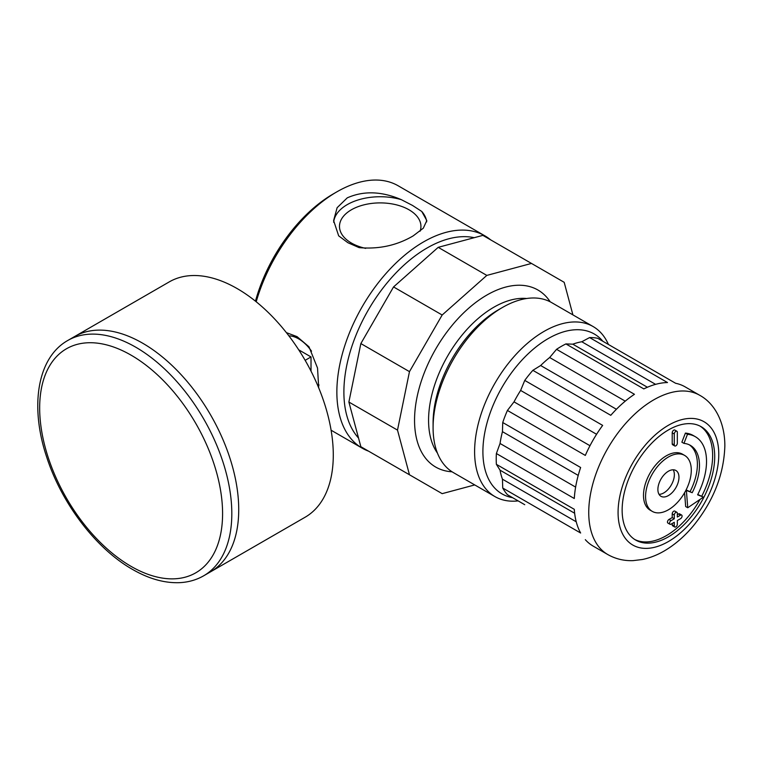 <?xml version="1.0" encoding="UTF-8"?>
<svg xmlns="http://www.w3.org/2000/svg" width="763" height="763" viewBox="0 0 763 763"><rect width="100%" height="100%" fill="white"/><g stroke="black" fill="none" stroke-linecap="round" stroke-linejoin="round"><path stroke-width="1.14" d="M474.204 237.684A117.645 67.917 120 0 0 427.07 247.994A117.645 67.917 120 0 0 353.45 341.843A117.645 67.917 120 0 0 358.534 438.048M368.577 451.171A122.614 70.787 -60 0 1 362.253 448.205A122.614 70.787 -60 0 1 343.464 349.95A122.614 70.787 -60 0 1 423.56 241.909A122.614 70.787 -60 0 1 484.867 235.834A122.614 70.787 -60 0 1 490.59 239.82M255.462 301.166A117.645 67.917 -60 0 1 333.345 193.878L336.864 191.847A122.614 70.787 120 0 0 336.855 191.847A122.614 70.787 120 0 0 256.215 301.766M484.867 235.834L398.162 185.781A122.614 70.787 120 0 0 336.864 191.847L333.345 193.878M288.891 335.854A30.949 17.873 60 0 1 298.6 338.829A30.949 17.873 60 0 1 311.533 351.18M286.402 332.639L297.065 336.645L308.996 346.803L317.532 368.043L318.705 387.823M347.918 242.729L338.667 235.834L333.612 220.564L337.122 207.708L347.26 197.855C363.579 190.616 381.605 191.217 401.319 199.658L412.506 205.438L421.758 211.456L426.813 220.564L423.303 228.194L413.164 235.901C396.827 245.467 378.801 249.377 359.096 247.622L347.918 242.729M333.669 222.291A46.6 26.905 180 0 1 401.319 199.658M365.668 248.376A40.725 23.51 180 0 1 351.409 243.035A40.725 23.51 180 0 1 339.487 226.411A40.725 23.51 180 0 1 364.628 204.684A40.725 23.51 180 0 1 409.006 209.787A40.725 23.51 180 0 1 420.938 226.411A40.725 23.51 180 0 1 420.07 231.227M421.758 211.456A46.6 26.905 180 0 1 426.708 221.852M319.029 384.962A30.949 17.873 60 0 1 318.209 386.65M512.602 497.686A92.304 53.296 -60 0 1 482.903 451.648A92.304 53.296 -60 0 1 529.627 352.42A92.304 53.296 -60 0 1 602.894 341.29M518.144 500.89A98.179 56.681 -60 0 1 494.939 496.589A98.179 56.681 -60 0 1 474.605 451.648A98.179 56.681 -60 0 1 517.457 352.849A98.179 56.681 -60 0 1 593.109 326.545A98.179 56.681 -60 0 1 608.435 344.494M494.939 496.589L453.422 472.621A98.179 56.681 -60 0 1 433.088 427.681A98.179 56.681 -60 0 1 502.512 307.441A98.179 56.681 -60 0 1 551.601 302.577L593.109 326.545M502.512 307.441L498.353 309.835A92.304 53.296 -60 0 0 433.088 422.883L433.088 427.681M572.908 314.881L564.181 282.31L482.874 235.366L438.21 247.336L393.546 286.936L360.851 343.569L348.882 402.044L360.851 446.708L442.168 493.651L474.739 484.925M531.487 263.435L486.823 275.405L442.168 315.005L409.473 371.638L397.504 430.113L409.473 474.777M348.882 402.044L397.504 430.113M360.851 343.569L409.473 371.638M393.546 286.936L442.168 315.005M438.21 247.336L486.823 275.405M678.965 477.304A14.907 8.603 120 0 0 675.884 470.485A14.907 8.603 120 0 0 664.392 474.472A14.907 8.603 120 0 0 657.887 489.474A14.907 8.603 120 0 0 660.977 496.303A14.907 8.603 120 0 0 672.461 492.307A14.907 8.603 120 0 0 678.965 477.304M659.032 494.338A14.907 8.603 120 0 0 674.358 474.643A14.907 8.603 120 0 0 673.204 469.779M692.203 492.698A43.901 25.351 120 0 0 699.471 465.468A43.901 25.351 120 0 0 690.381 445.373A43.901 25.351 120 0 0 683.953 443.389L687.482 434.29A53.887 31.111 -60 0 1 695.37 436.722A53.887 31.111 -60 0 1 706.528 461.396A53.887 31.111 -60 0 1 697.611 494.815L703.448 497.104L687.749 507.748L686.376 490.418L692.203 492.698L686.099 489.922M689.313 444.81A43.901 25.351 -60 0 1 697.392 464.266A43.901 25.351 -60 0 1 690.134 491.506M695.37 436.722L693.29 435.53A53.887 31.111 120 0 0 685.403 433.088L681.874 442.187L683.953 443.389M687.482 434.29L685.403 433.088M674.282 518.783L674.282 515.054A2.155 1.24 -60 0 1 675.226 512.889A2.155 1.24 -60 0 1 676.886 512.316A2.155 1.24 -60 0 1 677.334 513.299L677.334 517.028L680.558 515.159A2.155 1.24 -60 0 1 681.636 515.054A2.155 1.24 -60 0 1 682.084 516.036A2.155 1.24 -60 0 1 680.558 518.678L677.334 520.538L677.334 524.267A2.155 1.24 -60 0 1 676.39 526.432A2.155 1.24 -60 0 1 674.73 527.014A2.155 1.24 -60 0 1 674.282 526.031L674.282 522.302L671.058 524.162A2.155 1.24 -60 0 1 669.981 524.267A2.155 1.24 -60 0 1 669.647 522.541A2.155 1.24 -60 0 1 671.058 520.643L674.282 518.783L672.213 517.581L668.979 519.45A2.155 1.24 120 0 0 667.577 521.348A2.155 1.24 120 0 0 667.902 523.075L669.981 524.267M681.636 515.054L679.556 513.852A2.155 1.24 120 0 0 678.479 513.966L677.334 514.624M684.592 455.397L682.513 454.195A32.323 18.665 120 0 0 657.601 462.855A32.323 18.665 120 0 0 643.495 495.387A32.323 18.665 120 0 0 650.19 510.18L652.27 511.382A32.323 18.665 120 0 0 677.172 502.722A32.323 18.665 120 0 0 691.288 470.199A32.323 18.665 120 0 0 684.592 455.397A32.323 18.665 120 0 0 659.68 464.057A32.323 18.665 120 0 0 645.574 496.589A32.323 18.665 120 0 0 652.27 511.382M714.712 456.665A65.465 37.797 120 0 0 701.159 426.698A65.465 37.797 120 0 0 650.715 444.238A65.465 37.797 120 0 0 622.141 510.113A65.465 37.797 120 0 0 635.693 540.08A65.465 37.797 120 0 0 686.137 522.541A65.465 37.797 120 0 0 714.712 456.665M701.779 496.141A65.465 37.797 120 0 0 712.642 455.463A65.465 37.797 120 0 0 700.1 426.126M524.753 504.705L507.414 494.691A91.942 53.086 -60 0 1 502.731 488.034L502.455 479.193A88.06 50.844 -60 0 1 500.042 470.18L496.379 464.343A91.942 53.086 -60 0 1 496.217 459.04A91.942 53.086 -60 0 1 496.379 453.537L500.042 443.475A88.06 50.844 -60 0 1 502.455 431.667L502.731 422.521A91.942 53.086 -60 0 1 507.414 410.446L514.024 401.863A88.06 50.844 -60 0 1 520.624 390.437L524.753 380.413A91.942 53.086 -60 0 1 532.86 370.332L540.652 365.515A88.06 50.844 -60 0 1 549.665 357.523L556.551 349.32A91.942 53.086 -60 0 1 565.908 343.922L572.794 344.17A88.06 50.844 -60 0 1 581.807 341.757L589.599 337.57A91.942 53.086 -60 0 1 597.706 338.295L675.617 383.274A91.942 53.086 120 0 1 685.107 386.851L699.728 395.291A91.942 53.086 -60 0 0 628.874 419.927A91.942 53.086 -60 0 0 588.74 512.459A91.942 53.086 -60 0 0 607.787 554.548C615.579 558.945 624.01 560.967 633.061 560.633L642.456 559.498C650.868 557.715 659.022 554.329 666.91 549.35C676.352 543.38 685.05 535.693 692.985 526.298C713.329 501.444 723.944 474.624 724.85 445.85C724.869 421.815 714.454 403.284 699.728 395.291M496.379 464.343L574.291 509.322A91.942 53.086 120 0 0 580.633 533.013L502.731 488.034M585.316 539.67A91.942 53.086 120 0 0 593.166 546.108L607.787 554.548M634.673 539.451A65.465 37.797 120 0 0 700.024 499.422M676.886 431.248L674.807 430.046A2.155 1.24 120 0 0 673.147 430.628A2.155 1.24 120 0 0 672.213 432.793L672.213 443.761A2.155 1.24 120 0 0 672.651 444.753L674.73 445.945A2.155 1.24 -60 0 1 674.282 444.963L674.282 433.985A2.155 1.24 -60 0 1 675.226 431.82A2.155 1.24 -60 0 1 676.886 431.248A2.155 1.24 -60 0 1 677.334 432.23L677.334 443.208A2.155 1.24 -60 0 1 676.39 445.373A2.155 1.24 -60 0 1 674.73 445.945M672.213 523.494L672.213 524.83A2.155 1.24 120 0 0 672.651 525.812L674.73 527.014M676.886 512.316L674.807 511.115A2.155 1.24 120 0 0 673.147 511.687A2.155 1.24 120 0 0 672.213 513.852L672.213 517.581M703.448 497.104L697.773 494.5M684.583 492.736L685.67 506.546L687.749 507.748M589.599 337.57L667.501 382.549A91.942 53.086 120 0 0 643.819 388.901L565.908 343.922M556.551 349.32L634.454 394.299A91.942 53.086 120 0 0 610.772 415.31L532.86 370.332M524.753 380.413L602.656 425.392A91.942 53.086 120 0 0 585.316 455.425L507.414 410.446M502.731 422.521L580.633 467.5A91.942 53.086 120 0 0 574.291 498.516L496.379 453.537M581.807 341.757L655.589 384.352M572.794 344.17L647.396 387.242M549.665 357.523L625.25 401.157M540.652 365.515L616.409 409.264M520.624 390.437L596.58 434.29M514.024 401.863L589.98 445.726M502.455 431.667L578.22 475.406M500.042 443.475L575.626 487.109M500.042 470.18L574.644 513.251M502.455 479.193L576.237 521.797M142.662 343.207A135.871 78.446 60 0 1 231.418 462.931A135.871 78.446 60 0 1 210.588 571.802A135.871 78.446 -120 0 0 231.418 462.931A135.871 78.446 -120 0 0 142.662 343.207A135.871 78.446 -120 0 0 74.726 336.473A135.871 78.446 60 0 1 142.662 343.207M305.152 517.209A135.871 78.446 -120 0 0 325.973 408.339A135.871 78.446 -120 0 0 237.217 288.614A135.871 78.446 -120 0 0 169.281 281.881L67.802 340.47A135.871 78.446 60 0 1 135.738 347.194A135.871 78.446 60 0 1 224.503 466.927A135.871 78.446 60 0 1 203.673 575.798L305.152 517.209M311.018 371.133L311.018 356.931L298.724 349.836M311.018 356.931L305.152 360.327M452.058 471.792A102.223 59.018 -60 0 1 414.547 420.279A102.223 59.018 -60 0 1 468.883 308.052A102.223 59.018 -60 0 1 550.199 301.814M526.68 298.505A92.304 53.296 120 0 0 461.31 336.035A92.304 53.296 120 0 0 428.568 420.279A92.304 53.296 120 0 0 437.428 453.079M680.558 515.159L678.479 513.966M618.078 512.459A71.197 41.107 120 0 0 668.426 541.53A71.197 41.107 120 0 0 718.775 454.319A71.197 41.107 120 0 0 668.426 425.258A71.197 41.107 120 0 0 618.078 512.459M674.282 444.963L672.213 443.761M674.282 433.985L672.213 432.793M674.282 526.031L672.213 524.83M671.058 520.643L668.979 519.45M674.282 515.054L672.213 513.852M131.131 355.186A129.348 74.679 60 0 1 222.586 513.604A129.348 74.679 60 0 1 131.131 566.404A129.348 74.679 60 0 1 39.666 407.995A129.348 74.679 60 0 1 131.131 355.186M362.253 448.205L331.104 430.218M67.802 340.47C36.929 357.828 29.662 407.146 46.934 457.81C61.946 503.885 96.319 548.921 132.476 569.389C148.575 578.688 164.093 583.113 179.028 582.684C188.041 582.341 196.263 580.042 203.673 575.798"/></g></svg>
